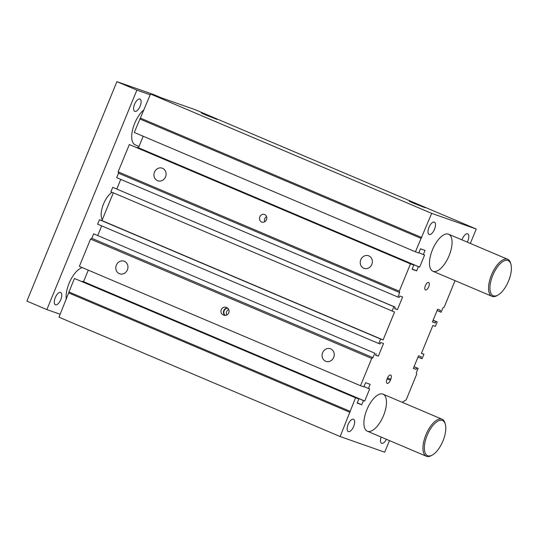 <?xml version="1.0" encoding="UTF-8"?>
<svg xmlns="http://www.w3.org/2000/svg" width="538" height="538" viewBox="0 0 538 538"><rect width="100%" height="100%" fill="white"/><g stroke="black" fill="none" stroke-linecap="round" stroke-linejoin="round"><path stroke-width="0.81" d="M437.064 310.594L441.16 312.235L442.989 307.77L444.267 306.99L455.067 280.641M402.222 402.316L406.156 399.902L416.688 374.226L416.291 372.861L418.127 368.402L414.065 366.674M118.521 173.202L399.673 292.551L397.844 297.016L116.692 177.661L118.521 173.202L118.125 171.83L399.283 291.186L410.474 263.896L413.803 265.066L412.088 269.249L416.668 270.863L418.389 266.673L419.633 267.117L424.596 255.025L423.345 254.588L425.06 250.405L420.481 248.791L418.766 252.974L415.43 251.804L134.278 132.456L150.519 94.009L195.092 109.665L476.244 229.02L470.333 243.432M414.031 366.761L418.127 368.402M358.886 398.974L74.399 278.455L58.992 317.191L340.144 436.547L355.551 397.804L358.886 398.974L357.171 403.164L361.751 404.771L363.466 400.588L364.717 401.025L369.673 388.934L368.422 388.497L370.144 384.314L365.558 382.7L363.843 386.889L360.514 385.719L371.704 358.429L90.552 239.074L79.355 266.364L360.514 385.719M88.286 270.157L83.565 281.67L82.193 281.522M90.552 239.074L91.823 238.294L93.652 233.828L374.804 353.184L372.975 357.649L371.704 358.429M374.804 353.184L93.652 233.828M101.682 225.886L97.748 235.469M99.449 219.699L97.62 224.158L378.772 343.513L380.601 339.048L99.449 219.699L101.951 220.573L113.33 192.833M392.047 311.152L393.877 306.687L395.208 307.158L112.724 187.332L110.895 191.797L394.542 312.027L383.103 339.929L101.951 220.573M120.747 179.389L116.813 188.972M413.803 265.066L129.322 144.547L118.125 171.83M143.209 136.249L138.481 147.762L137.116 147.607M399.283 291.186L399.673 292.551M91.823 238.294L372.975 357.649M395.208 307.158L394.596 308.644L397.434 309.639L402.619 296.989L399.788 295.994L399.176 297.48L397.844 297.016M322.625 352.713A6.685 6.005 109.4 0 1 330.372 348.752A6.685 6.005 109.4 0 1 333.829 357.05A6.685 6.005 109.4 0 1 325.947 361.368A6.685 6.005 109.4 0 1 322.625 352.713M116.336 265.14A6.685 6.005 109.4 0 1 124.083 261.179A6.685 6.005 109.4 0 1 127.54 269.477A6.685 6.005 109.4 0 1 119.658 273.795A6.685 6.005 109.4 0 1 116.336 265.14M226.121 307.38L226.955 307.729A4.022 3.611 109.4 0 1 228.798 312.753A4.022 3.611 109.4 0 1 224.097 315.248A4.022 3.611 109.4 0 1 223.902 315.167L223.075 314.817A4.022 3.611 109.4 0 1 221.226 309.794A4.022 3.611 109.4 0 1 225.933 307.306A4.022 3.611 109.4 0 1 226.121 307.38M421.489 353.231L423.924 354.266L421.422 353.385L432.861 325.49L435.363 326.364L437.192 321.906L435.861 321.435L435.249 322.921L432.418 321.926L437.602 309.283L440.44 310.278L439.828 311.764M423.924 354.266L422.088 358.725L420.756 358.261L421.368 356.775L418.537 355.779L413.352 368.422L416.183 369.418L416.789 367.931M383.103 339.929L380.601 339.048M112.724 187.332L393.877 306.687M227.702 308.173A4.022 3.611 -70.6 0 0 224.09 310.998A4.022 3.611 -70.6 0 0 225.24 315.429M227.46 307.998A4.022 3.611 -70.6 0 0 223.653 310.89A4.022 3.611 -70.6 0 0 225.066 315.429M228.697 309.424A4.022 3.611 -70.6 0 0 226.686 311.616A4.022 3.611 -70.6 0 0 226.747 315.06M259.827 216.868A4.022 3.611 109.4 0 1 264.488 214.487A4.022 3.611 109.4 0 1 266.566 219.477A4.022 3.611 109.4 0 1 261.824 222.073A4.022 3.611 109.4 0 1 259.827 216.868M266.559 216.579A4.022 3.611 -70.6 0 0 264.824 218.623A4.022 3.611 -70.6 0 0 264.743 221.737M387.441 378.153A4.022 1.762 -67 0 1 390.675 375.04A4.022 1.762 -67 0 1 390.77 379.324L390.386 380.252A4.022 1.762 -67 0 1 387.152 383.372A4.022 1.762 -67 0 1 387.057 379.082L387.441 378.153M425.39 285.624A4.022 1.762 -67 0 1 428.625 282.511A4.022 1.762 -67 0 1 428.678 286.902A4.022 1.762 -67 0 1 425.484 289.915A4.022 1.762 -67 0 1 425.39 285.624M360.769 259.719A6.685 6.005 109.4 0 1 368.51 255.758A6.685 6.005 109.4 0 1 371.966 264.057A6.685 6.005 109.4 0 1 364.085 268.375A6.685 6.005 109.4 0 1 360.769 259.719M154.473 172.147A6.685 6.005 109.4 0 1 162.22 168.186A6.685 6.005 109.4 0 1 165.677 176.484A6.685 6.005 109.4 0 1 157.795 180.802A6.685 6.005 109.4 0 1 154.473 172.147M461.974 239.887A6.685 2.932 -67 0 1 462.303 239.013A6.685 2.932 -67 0 1 467.683 233.835A6.685 2.932 -67 0 1 467.293 242.14M428.981 227.312A6.685 2.932 -67 0 1 434.361 222.133A6.685 2.932 -67 0 1 434.448 229.43A6.685 2.932 -67 0 1 429.136 234.434A6.685 2.932 -67 0 1 428.981 227.312M348.126 424.455A6.685 2.932 -67 0 1 353.506 419.277A6.685 2.932 -67 0 1 353.594 426.573A6.685 2.932 -67 0 1 348.281 431.577A6.685 2.932 -67 0 1 348.126 424.455M386.432 439.304A6.685 2.932 -67 0 1 381.603 443.285A6.685 2.932 -67 0 1 381.119 437.044M413.608 203.236L409.203 201.225L411.597 202.039L425.141 207.755L413.608 203.236M205.65 114.957L201.252 112.946L203.64 113.76L217.191 119.483L205.65 114.957M432.451 249.807A20.108 8.816 -67 0 1 448.645 234.225A20.108 8.816 -67 0 1 448.894 256.182A20.108 8.816 -67 0 1 432.922 271.239A20.108 8.816 -67 0 1 432.451 249.807M366.855 409.754A20.108 8.816 -67 0 1 383.043 394.172A20.108 8.816 -67 0 1 383.298 416.13A20.108 8.816 -67 0 1 367.326 431.187A20.108 8.816 -67 0 1 366.855 409.754M68.871 291.939L350.023 411.288M68.904 293.015L350.056 412.364M74.399 278.455L355.551 397.804M357.286 402.875L361.751 404.771M82.314 281.233L363.466 400.588M83.565 281.67L364.717 401.025M363.957 386.6L368.422 388.497M376.143 353.648L375.531 355.141L378.362 356.136L383.547 343.486L380.716 342.491L380.104 343.977L378.772 343.513M375.605 354.959L378.362 356.136M394.67 308.469L397.434 309.639M129.322 144.547L410.474 263.896M412.209 268.966L416.668 270.863M137.23 147.325L418.389 266.673M138.481 147.762L419.633 267.117M418.88 252.692L423.345 254.588M415.43 251.804L431.678 213.364L476.244 229.02M139.806 118.972L420.958 238.321M140.606 118.185L421.758 237.54M150.519 94.009L431.678 213.364M432.491 321.751L435.249 322.921M433.103 320.265L435.861 321.435M433.137 320.177L437.192 321.906M417.999 357.091L420.756 358.261M413.419 368.248L416.183 369.418M389.472 440.588L384.71 452.202L340.144 436.547M427.831 455.773A19.106 8.373 -67 0 1 429.371 430.736A19.106 8.373 -67 0 1 445.35 424.347A19.106 8.373 -67 0 1 442.781 441.375A19.106 8.373 -67 0 1 432.317 455.054A19.106 8.373 -67 0 1 427.831 455.773M445.35 424.347L445.06 423.272A20.108 8.816 113 0 0 442.101 419.243A20.108 8.816 113 0 0 426.13 434.307A20.108 8.816 113 0 0 426.385 456.264A20.108 8.816 113 0 0 426.614 456.352A20.108 8.816 113 0 0 431.341 455.592L432.317 455.054M66.295 299.384A20.108 8.816 -67 0 1 70.532 280.13A20.108 8.816 -67 0 1 82.301 267.615M493.427 295.826A19.106 8.373 -67 0 1 494.967 270.789A19.106 8.373 -67 0 1 510.952 264.4A19.106 8.373 -67 0 1 508.383 281.428A19.106 8.373 -67 0 1 497.919 295.106A19.106 8.373 -67 0 1 493.427 295.826M510.952 264.4L510.656 263.324A20.108 8.816 113 0 0 507.697 259.296A20.108 8.816 113 0 0 491.725 274.36A20.108 8.816 113 0 0 491.988 296.317A20.108 8.816 113 0 0 492.216 296.404A20.108 8.816 113 0 0 496.937 295.644L497.919 295.106M135.368 144.917A20.108 8.816 -67 0 1 135.139 144.83A20.108 8.816 -67 0 1 132.745 129.174A20.108 8.816 -67 0 1 144.09 109.691M102.314 219.692A16.086 7.055 -67 0 1 102.913 205.563A16.086 7.055 -67 0 1 112.059 192.295M55.501 304.797A6.685 2.932 -67 0 1 55.421 304.77A6.685 2.932 -67 0 1 55.34 297.467A6.685 2.932 -67 0 1 60.646 292.464A6.685 2.932 -67 0 1 60.767 299.679A6.685 2.932 -67 0 1 55.501 304.797M134.83 111.373A6.685 2.932 -67 0 1 134.749 111.346A6.685 2.932 -67 0 1 134.668 104.042A6.685 2.932 -67 0 1 139.974 99.039A6.685 2.932 -67 0 1 140.095 106.255A6.685 2.932 -67 0 1 134.83 111.373M161.104 97.728L153.559 94.527L116.907 81.648L26.9 301.112L46.867 309.585L136.874 90.122L116.907 81.648M136.874 90.122L150.196 94.802M60.189 314.266L46.867 309.585M223.902 315.167L224.292 315.308M223.075 314.817L224.723 315.396M390.77 379.324L387.528 377.945M390.386 380.252L387.145 378.873M367.326 431.194L426.385 456.264M383.043 394.172L442.101 419.243M135.139 144.83L139.012 146.477M432.929 271.246L491.988 296.317M448.638 234.225L507.697 259.296"/></g></svg>
